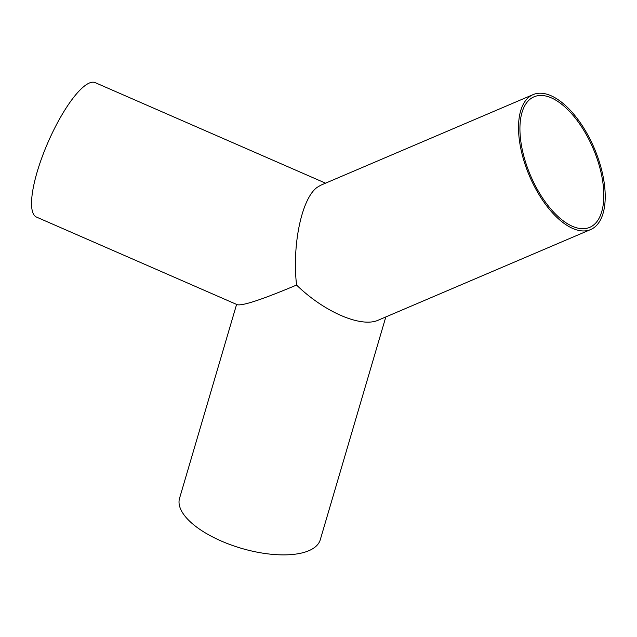 <?xml version="1.0" encoding="UTF-8"?>
<svg xmlns="http://www.w3.org/2000/svg" width="637" height="637" viewBox="0 0 637 637"><rect width="100%" height="100%" fill="white"/><g stroke="black" fill="none" stroke-linecap="round" stroke-linejoin="round"><path stroke-width="0.96" d="M530.39 98.942A70.962 34.103 -113.1 0 1 534.021 96.816A70.962 34.103 -113.1 0 1 593.238 148.7A70.962 34.103 -113.1 0 1 589.719 227.353A70.962 34.103 -113.1 0 1 532.269 179.451A70.962 34.103 -113.1 0 1 530.39 98.942M533.089 94.618A73.351 35.25 66.9 0 0 529.331 96.824A73.351 35.25 66.9 0 0 531.274 180.032A73.351 35.25 66.9 0 0 590.658 229.551A73.351 35.25 66.9 0 0 594.289 148.254A73.351 35.25 66.9 0 0 533.089 94.618L320.753 185.216L317.186 187.334C301.779 198.242 291.953 244.823 296.563 285.05C262.802 299.286 243.063 305.848 237.37 304.749L36.508 217.09A73.351 19.357 -66.4 0 1 42.058 157.164A73.351 19.357 -66.4 0 1 84.673 85.868A73.351 19.357 -66.4 0 1 95.184 82.635L325.547 183.169M296.563 285.05C324.289 312.09 361.402 328.023 378.322 320.14L590.658 229.551M385.823 316.939L320.276 539.738A73.351 30.496 -163.6 0 1 241.304 548.298A73.351 30.496 -163.6 0 1 179.538 498.341L236.598 304.406"/></g></svg>
